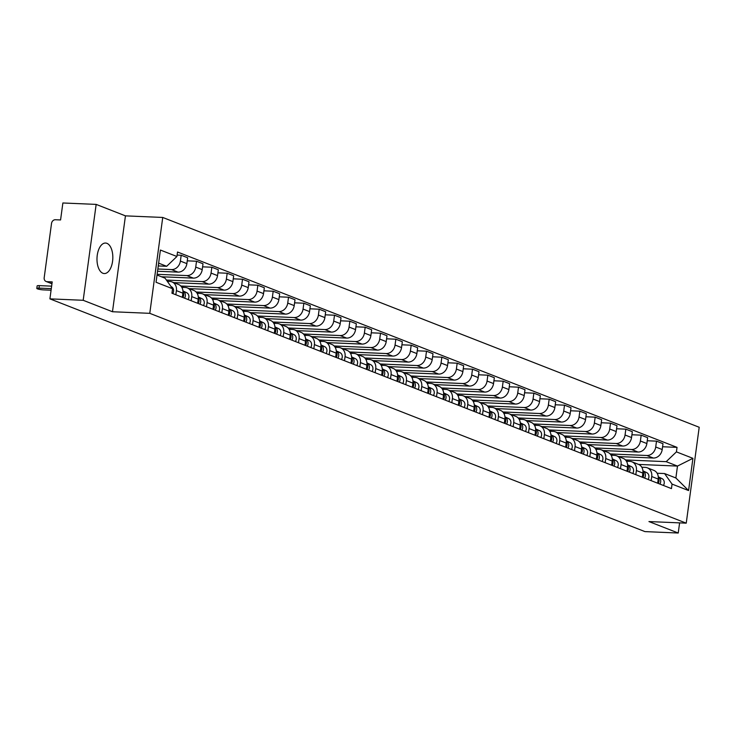 <?xml version="1.0" encoding="UTF-8"?>
<svg xmlns="http://www.w3.org/2000/svg" width="736" height="736" viewBox="0 0 736 736"><rect width="100%" height="100%" fill="white"/><g stroke="black" fill="none" stroke-linecap="round" stroke-linejoin="round"><path stroke-width="1.1" d="M102.884 273.258A15.263 7.912 92.4 0 0 104.254 273.553A15.263 7.912 92.4 0 0 112.718 259.974A15.263 7.912 92.4 0 0 106.932 243.34A15.263 7.912 92.4 0 0 105.561 243.046A15.263 7.912 92.4 0 0 97.097 256.625A15.263 7.912 92.4 0 0 102.884 273.258M96.158 204.396L83.186 300.288L49.91 298.862L644.948 531.604L678.233 533.02L648.94 521.566L686.237 523.158L699.2 427.266L162.739 217.451L125.442 215.86L96.158 204.396L62.873 202.98L60.573 219.954L55.393 219.733A3.91 3.294 -68.6 0 0 51.529 223.422L44.188 277.693A3.91 3.294 -68.6 0 0 46.11 281.483A3.91 3.294 -68.6 0 0 47.021 281.676L51.971 283.608M83.186 300.288L112.479 311.742L149.776 313.334L686.237 523.158M49.91 298.862L52.201 281.897L47.021 281.676M678.233 533.02L679.604 522.873M618.479 456.541L653.32 458.031A9.007 7.581 -68.6 0 0 662.207 449.54L662.998 443.688L656.512 441.149L655.721 447A9.007 7.581 111.4 0 1 646.834 455.492L610.126 453.928M651.728 476.532L658.214 479.072A9.007 7.581 -68.6 0 0 653.798 470.359L647.312 467.82A9.007 7.581 111.4 0 1 651.728 476.532L651.167 480.663M658.214 479.072L657.653 483.202M647.248 440.754L656.512 441.149M641.792 467.24L645.224 467.388A9.007 7.581 111.4 0 1 647.312 467.82M603.143 450.552L637.983 452.033A9.007 7.581 -68.6 0 0 646.87 443.541L647.662 437.69L641.176 435.151L640.384 441.002A9.007 7.581 111.4 0 1 631.497 449.494L594.789 447.93M642.316 477.204L642.878 473.073A9.007 7.581 -68.6 0 0 638.462 464.361L631.976 461.822A9.007 7.581 111.4 0 1 636.392 470.534L635.83 474.674M631.92 434.764L641.176 435.151M626.465 461.242L629.887 461.389A9.007 7.581 111.4 0 1 631.976 461.822M587.816 444.553L622.656 446.034A9.007 7.581 -68.6 0 0 631.543 437.543L632.334 431.692L625.839 429.162L625.048 435.004A9.007 7.581 111.4 0 1 616.17 443.504L579.462 441.931M626.989 471.215L627.55 467.075A9.007 7.581 -68.6 0 0 623.134 458.362L616.648 455.823A9.007 7.581 111.4 0 1 621.055 464.536L620.503 468.676M616.584 428.766L625.839 429.162M611.128 455.244L614.56 455.391A9.007 7.581 111.4 0 1 616.648 455.823M572.479 438.555L607.32 440.036A9.007 7.581 -68.6 0 0 616.207 431.544L616.998 425.702L610.512 423.163L609.721 429.014A9.007 7.581 111.4 0 1 600.834 437.506L564.126 435.933M611.653 465.216L612.214 461.076A9.007 7.581 -68.6 0 0 607.798 452.364L601.312 449.834A9.007 7.581 111.4 0 1 605.728 458.546L605.167 462.677M601.248 422.768L610.512 423.163M595.792 449.245L599.224 449.392A9.007 7.581 111.4 0 1 601.312 449.834M557.152 432.556L591.983 434.047A9.007 7.581 -68.6 0 0 600.87 425.546L601.662 419.704L595.176 417.165L594.384 423.016A9.007 7.581 111.4 0 1 585.497 431.508L548.789 429.944M596.326 459.218L596.878 455.087A9.007 7.581 -68.6 0 0 592.471 446.366L585.976 443.836A9.007 7.581 111.4 0 1 590.392 452.548L589.83 456.679M585.92 416.769L595.176 417.165M580.465 443.247L583.896 443.394A9.007 7.581 111.4 0 1 585.976 443.836M541.816 426.558L576.656 428.048A9.007 7.581 -68.6 0 0 585.543 419.557L586.334 413.706L579.848 411.166L579.057 417.018A9.007 7.581 111.4 0 1 570.17 425.509L533.462 423.945M580.989 453.22L581.55 449.089A9.007 7.581 -68.6 0 0 577.134 440.376L570.648 437.837A9.007 7.581 111.4 0 1 575.064 446.55L574.503 450.68M570.584 410.771L579.848 411.166M565.128 437.248L568.56 437.396A9.007 7.581 111.4 0 1 570.648 437.837M526.479 420.56L561.32 422.05A9.007 7.581 -68.6 0 0 570.207 413.558L570.998 407.707L564.512 405.168L563.721 411.019A9.007 7.581 111.4 0 1 554.834 419.511L518.126 417.947M565.653 447.221L566.214 443.09A9.007 7.581 -68.6 0 0 561.798 434.378L555.312 431.839A9.007 7.581 111.4 0 1 559.728 440.551L559.167 444.682M555.248 404.772L564.512 405.168M549.792 431.259L553.224 431.397A9.007 7.581 111.4 0 1 555.312 431.839M511.152 414.561L545.992 416.052A9.007 7.581 -68.6 0 0 554.87 407.56L555.662 401.709L549.176 399.17L548.384 405.021A9.007 7.581 111.4 0 1 539.497 413.512L502.798 411.948M550.326 441.223L550.878 437.092A9.007 7.581 -68.6 0 0 546.471 428.38L539.976 425.84A9.007 7.581 111.4 0 1 544.392 434.553L543.84 438.684M539.92 398.774L549.176 399.17M534.465 425.261L537.896 425.408A9.007 7.581 111.4 0 1 539.976 425.84M495.816 408.572L530.656 410.053A9.007 7.581 -68.6 0 0 539.543 401.562L540.334 395.71L533.848 393.171L533.057 399.022A9.007 7.581 111.4 0 1 524.17 407.514L487.462 405.95M534.989 435.224L535.55 431.094A9.007 7.581 -68.6 0 0 531.134 422.381L524.648 419.842A9.007 7.581 111.4 0 1 529.064 428.554L528.503 432.694M524.584 392.776L533.848 393.171M519.128 419.262L522.56 419.41A9.007 7.581 111.4 0 1 524.648 419.842M480.479 402.574L515.32 404.055A9.007 7.581 -68.6 0 0 524.207 395.563L524.998 389.712L518.512 387.182L517.721 393.024A9.007 7.581 111.4 0 1 508.834 401.525L472.126 399.952M519.653 429.226L520.214 425.095A9.007 7.581 -68.6 0 0 515.798 416.383L509.312 413.844A9.007 7.581 111.4 0 1 513.728 422.556L513.167 426.696M509.248 386.786L518.512 387.182M503.792 413.264L507.224 413.411A9.007 7.581 111.4 0 1 509.312 413.844M465.152 396.575L499.992 398.056A9.007 7.581 -68.6 0 0 508.88 389.565L509.662 383.714L503.176 381.184L502.384 387.026A9.007 7.581 111.4 0 1 493.506 395.526L456.798 393.953M504.326 423.237L504.878 419.097A9.007 7.581 -68.6 0 0 500.471 410.384L493.985 407.854A9.007 7.581 111.4 0 1 498.392 416.567L497.84 420.698M493.92 380.788L503.176 381.184M488.465 407.266L491.896 407.413A9.007 7.581 111.4 0 1 493.985 407.854M449.816 390.577L484.656 392.067A9.007 7.581 -68.6 0 0 493.543 383.566L494.334 377.724L487.848 375.185L487.057 381.036A9.007 7.581 111.4 0 1 478.17 389.528L441.462 387.955M488.989 417.238L489.55 413.098A9.007 7.581 -68.6 0 0 485.134 404.386L478.648 401.856A9.007 7.581 111.4 0 1 483.064 410.568L482.503 414.699M478.584 374.79L487.848 375.185M473.128 401.267L476.56 401.414A9.007 7.581 111.4 0 1 478.648 401.856M434.488 384.578L469.32 386.069A9.007 7.581 -68.6 0 0 478.207 377.577L478.998 371.726L472.512 369.187L471.721 375.038A9.007 7.581 111.4 0 1 462.834 383.53L426.126 381.966M473.653 411.24L474.214 407.109A9.007 7.581 -68.6 0 0 469.798 398.397L463.312 395.858A9.007 7.581 111.4 0 1 467.728 404.57L467.167 408.701M463.257 368.791L472.512 369.187M457.801 395.269L461.233 395.416A9.007 7.581 111.4 0 1 463.312 395.858M419.152 378.58L453.992 380.07A9.007 7.581 -68.6 0 0 462.88 371.579L463.671 365.728L457.176 363.188L456.394 369.04A9.007 7.581 111.4 0 1 447.506 377.531L410.798 375.967M458.326 405.242L458.887 401.111A9.007 7.581 -68.6 0 0 454.471 392.398L447.985 389.859A9.007 7.581 111.4 0 1 452.392 398.572L451.84 402.702M447.92 362.793L457.176 363.188M442.465 389.28L445.896 389.418A9.007 7.581 111.4 0 1 447.985 389.859M403.816 372.582L438.656 374.072A9.007 7.581 -68.6 0 0 447.543 365.58L448.334 359.729L441.848 357.19L441.057 363.041A9.007 7.581 111.4 0 1 432.17 371.533L395.462 369.969M442.989 399.243L443.55 395.112A9.007 7.581 -68.6 0 0 439.134 386.4L432.648 383.861A9.007 7.581 111.4 0 1 437.064 392.573L436.503 396.704M432.584 356.794L441.848 357.19M427.128 383.281L430.56 383.428A9.007 7.581 111.4 0 1 432.648 383.861M388.488 366.583L423.32 368.074A9.007 7.581 -68.6 0 0 432.207 359.582L432.998 353.731L426.512 351.192L425.721 357.043A9.007 7.581 111.4 0 1 416.834 365.534L380.126 363.97M427.662 393.245L428.214 389.114A9.007 7.581 -68.6 0 0 423.807 380.402L417.312 377.862A9.007 7.581 111.4 0 1 421.728 386.575L421.167 390.715M417.257 350.796L426.512 351.192M411.801 377.283L415.233 377.43A9.007 7.581 111.4 0 1 417.312 377.862M373.152 360.594L407.992 362.075A9.007 7.581 -68.6 0 0 416.88 353.584L417.671 347.732L411.185 345.202L410.394 351.044A9.007 7.581 111.4 0 1 401.506 359.536L364.798 357.972M412.326 387.246L412.887 383.116A9.007 7.581 -68.6 0 0 408.471 374.403L401.985 371.864A9.007 7.581 111.4 0 1 406.401 380.576L405.84 384.716M401.92 344.807L411.185 345.202M396.465 371.284L399.896 371.432A9.007 7.581 111.4 0 1 401.985 371.864M357.816 354.596L392.656 356.077A9.007 7.581 -68.6 0 0 401.543 347.585L402.334 341.734L395.848 339.204L395.057 345.046A9.007 7.581 111.4 0 1 386.17 353.547L349.462 351.974M396.989 381.257L397.55 377.117A9.007 7.581 -68.6 0 0 393.134 368.405L386.648 365.866A9.007 7.581 111.4 0 1 391.064 374.587L390.503 378.718M386.584 338.808L395.848 339.204M381.128 365.286L384.56 365.433A9.007 7.581 111.4 0 1 386.648 365.866M342.488 348.597L377.329 350.088A9.007 7.581 -68.6 0 0 386.207 341.587L386.998 335.745L380.512 333.206L379.721 339.057A9.007 7.581 111.4 0 1 370.834 347.548L334.135 345.975M381.662 375.259L382.214 371.119A9.007 7.581 -68.6 0 0 377.807 362.406L371.321 359.876A9.007 7.581 111.4 0 1 375.728 368.589L375.176 372.72M371.257 332.81L380.512 333.206M365.801 359.288L369.233 359.435A9.007 7.581 111.4 0 1 371.321 359.876M327.152 342.599L361.992 344.089A9.007 7.581 -68.6 0 0 370.88 335.588L371.671 329.746L365.185 327.207L364.394 333.058A9.007 7.581 111.4 0 1 355.506 341.55L318.798 339.986M366.326 369.26L366.887 365.13A9.007 7.581 -68.6 0 0 362.471 356.417L355.985 353.878A9.007 7.581 111.4 0 1 360.401 362.59L359.84 366.721M355.92 326.812L365.185 327.207M350.465 353.289L353.896 353.436A9.007 7.581 111.4 0 1 355.985 353.878M311.816 336.6L346.656 338.091A9.007 7.581 -68.6 0 0 355.543 329.599L356.334 323.748L349.848 321.209L349.057 327.06A9.007 7.581 111.4 0 1 340.17 335.552L303.462 333.988M350.989 363.262L351.55 359.131A9.007 7.581 -68.6 0 0 347.134 350.419L340.648 347.88A9.007 7.581 111.4 0 1 345.064 356.592L344.503 360.723M340.584 320.813L349.848 321.209M335.138 347.291L338.56 347.438A9.007 7.581 111.4 0 1 340.648 347.88M296.488 330.602L331.329 332.092A9.007 7.581 -68.6 0 0 340.216 323.601L341.007 317.75L334.512 315.21L333.721 321.062A9.007 7.581 111.4 0 1 324.843 329.553L288.135 327.989M335.662 357.264L336.223 353.133A9.007 7.581 -68.6 0 0 331.807 344.42L325.321 341.881A9.007 7.581 111.4 0 1 329.728 350.594L329.176 354.724M325.257 314.815L334.512 315.21M319.801 341.302L323.233 341.449A9.007 7.581 111.4 0 1 325.321 341.881M281.152 324.604L315.992 326.094A9.007 7.581 -68.6 0 0 324.88 317.602L325.671 311.751L319.185 309.212L318.394 315.063A9.007 7.581 111.4 0 1 309.506 323.555L272.798 321.991M320.326 351.265L320.887 347.134A9.007 7.581 -68.6 0 0 316.471 338.422L309.985 335.883A9.007 7.581 111.4 0 1 314.401 344.595L313.84 348.726M309.92 308.816L319.185 309.212M304.465 335.303L307.896 335.45A9.007 7.581 111.4 0 1 309.985 335.883M265.825 318.614L300.656 320.096A9.007 7.581 -68.6 0 0 309.543 311.604L310.334 305.753L303.848 303.214L303.057 309.065A9.007 7.581 111.4 0 1 294.17 317.556L257.462 315.992M304.998 345.267L305.55 341.136A9.007 7.581 -68.6 0 0 301.134 332.424L294.648 329.884A9.007 7.581 111.4 0 1 299.064 338.597L298.503 342.737M294.593 302.827L303.848 303.214M289.138 329.305L292.569 329.452A9.007 7.581 111.4 0 1 294.648 329.884M250.488 312.616L285.329 314.097A9.007 7.581 -68.6 0 0 294.216 305.606L295.007 299.754L288.521 297.224L287.73 303.066A9.007 7.581 111.4 0 1 278.843 311.567L242.135 309.994M289.662 339.278L290.223 335.138A9.007 7.581 -68.6 0 0 285.807 326.425L279.321 323.886A9.007 7.581 111.4 0 1 283.737 332.598L283.176 336.738M279.257 296.829L288.521 297.224M273.801 323.306L277.233 323.454A9.007 7.581 111.4 0 1 279.321 323.886M235.152 306.618L269.992 308.099A9.007 7.581 -68.6 0 0 278.88 299.607L279.671 293.765L273.185 291.226L272.394 297.077A9.007 7.581 111.4 0 1 263.506 305.569L226.798 303.996M274.326 333.279L274.887 329.139A9.007 7.581 -68.6 0 0 270.471 320.427L263.985 317.897A9.007 7.581 111.4 0 1 268.401 326.609L267.84 330.74M263.92 290.83L273.185 291.226M258.465 317.308L261.896 317.455A9.007 7.581 111.4 0 1 263.985 317.897M219.825 300.619L254.665 302.11A9.007 7.581 -68.6 0 0 263.543 293.609L264.334 287.767L257.848 285.228L257.057 291.079A9.007 7.581 111.4 0 1 248.17 299.57L211.471 298.006M258.998 327.281L259.55 323.15A9.007 7.581 -68.6 0 0 255.144 314.438L248.648 311.898A9.007 7.581 111.4 0 1 253.064 320.611L252.512 324.742M248.593 284.832L257.848 285.228M243.138 311.31L246.569 311.457A9.007 7.581 111.4 0 1 248.648 311.898M204.488 294.621L239.329 296.111A9.007 7.581 -68.6 0 0 248.216 287.62L249.007 281.768L242.521 279.229L241.73 285.08A9.007 7.581 111.4 0 1 232.843 293.572L196.135 292.008M243.662 321.282L244.223 317.152A9.007 7.581 -68.6 0 0 239.807 308.439L233.321 305.9A9.007 7.581 111.4 0 1 237.737 314.612L237.176 318.743M233.257 278.834L242.521 279.229M227.801 305.311L231.233 305.458A9.007 7.581 111.4 0 1 233.321 305.9M189.152 288.622L223.992 290.113A9.007 7.581 -68.6 0 0 232.88 281.621L233.671 275.77L227.185 273.231L226.394 279.082A9.007 7.581 111.4 0 1 217.506 287.574L180.798 286.01M228.326 315.284L228.887 311.153A9.007 7.581 -68.6 0 0 224.471 302.441L217.985 299.902A9.007 7.581 111.4 0 1 222.401 308.614L221.84 312.745M217.92 272.835L227.185 273.231M212.465 299.322L215.896 299.46A9.007 7.581 111.4 0 1 217.985 299.902M173.825 282.624L208.665 284.114A9.007 7.581 -68.6 0 0 217.543 275.623L218.334 269.772L211.848 267.232L211.057 273.084A9.007 7.581 111.4 0 1 202.17 281.575L166.391 280.048M212.998 309.286L213.55 305.155A9.007 7.581 -68.6 0 0 209.144 296.442L202.658 293.903A9.007 7.581 111.4 0 1 207.064 302.616L206.512 306.746M202.593 266.837L211.848 267.232M197.138 293.324L200.569 293.471A9.007 7.581 111.4 0 1 202.658 293.903M161.414 276.754L193.329 278.116A9.007 7.581 -68.6 0 0 202.216 269.624L203.007 263.773L196.521 261.234L195.73 267.085A9.007 7.581 111.4 0 1 186.843 275.577L157.118 274.316M197.662 303.287L198.223 299.156A9.007 7.581 -68.6 0 0 193.807 290.444L187.321 287.905A9.007 7.581 111.4 0 1 191.737 296.617L191.176 300.757M187.257 260.838L196.521 261.234M181.801 287.325L185.233 287.472A9.007 7.581 111.4 0 1 187.321 287.905M157.541 271.244L177.992 272.118A9.007 7.581 -68.6 0 0 186.88 263.626L187.671 257.775L181.185 255.245L180.394 261.087A9.007 7.581 111.4 0 1 171.506 269.588L157.844 268.999M182.326 297.298L182.887 293.158A9.007 7.581 -68.6 0 0 178.471 284.446L171.985 281.906A9.007 7.581 111.4 0 1 176.401 290.619L175.84 294.759M177.109 255.07L181.185 255.245M167.33 281.364L169.896 281.474A9.007 7.581 111.4 0 1 171.985 281.906M168.535 281.419L166.916 280.784M183.862 287.408L181.093 286.322M199.198 293.406L196.42 292.321M214.535 299.405L211.756 298.319M229.862 305.403L227.093 304.318M245.198 311.402L242.42 310.316M260.526 317.4L257.756 316.314M275.862 323.398L273.084 322.313M291.198 329.388L288.42 328.302M306.526 335.386L303.756 334.3M321.862 341.384L319.084 340.299M337.198 347.383L334.42 346.297M352.526 353.381L349.756 352.296M367.862 359.38L365.084 358.294M383.189 365.378L380.42 364.292M398.526 371.367L395.756 370.291M413.862 377.366L411.084 376.28M429.189 383.364L426.42 382.278M444.526 389.362L441.747 388.277M459.862 395.361L457.084 394.275M475.189 401.359L472.42 400.274M490.526 407.358L487.747 406.272M505.862 413.356L503.084 412.27M521.189 419.345L518.42 418.26M536.526 425.344L533.747 424.258M551.853 431.342L549.084 430.256M567.189 437.34L564.411 436.255M582.526 443.339L579.747 442.253M597.853 449.337L595.084 448.252M613.189 455.336L610.411 454.25M638.618 464.425L677.479 466.081L666.181 461.665L625.462 459.926M628.526 461.325L625.747 460.239M657.128 473.239L664.571 473.552L675.878 477.977L677.479 466.081L692.926 458.335L688.574 490.553L672.06 484.095L664.571 473.552M157.026 275.034L165.066 278.18L172.555 288.724L171.948 293.232L671.453 488.603L672.06 484.095M172.555 288.724L156.05 282.265L160.402 250.047L176.916 256.505L166.676 266.294L158.636 263.148M666.181 461.665L676.421 451.876L677.028 447.368L177.523 252.006L176.916 256.505M676.421 451.876L692.926 458.335M162.739 217.451L149.776 313.334M125.442 215.86L112.479 311.742M158.258 265.935L166.676 266.294M662.584 446.752L677.028 447.368M688.574 490.553L675.878 477.977M658.306 477.876A4.894 4.122 111.4 0 1 658.232 483.432M658.288 477.14L658.508 477.241A4.894 4.122 111.4 0 1 659.898 484.086M658.26 476.827L662.041 478.621A4.894 4.122 111.4 0 1 663.44 485.466M642.97 471.877A4.894 4.122 111.4 0 1 642.896 477.434M642.951 471.141L643.172 471.242A4.894 4.122 111.4 0 1 644.57 478.087M642.933 470.828L646.714 472.622A4.894 4.122 111.4 0 1 648.103 479.467M627.633 465.879A4.894 4.122 111.4 0 1 627.56 471.436M627.624 465.143L627.836 465.244A4.894 4.122 111.4 0 1 629.234 472.089M627.596 464.83L631.378 466.633A4.894 4.122 111.4 0 1 632.767 473.469M612.306 459.88A4.894 4.122 111.4 0 1 612.232 465.437M612.288 459.144L612.508 459.246A4.894 4.122 111.4 0 1 613.898 466.09M612.269 458.832L616.041 460.635A4.894 4.122 111.4 0 1 617.44 467.48M596.97 453.882A4.894 4.122 111.4 0 1 596.896 459.439M596.951 453.146L597.172 453.247A4.894 4.122 111.4 0 1 598.57 460.092M596.933 452.842L600.714 454.636A4.894 4.122 111.4 0 1 602.103 461.481M581.642 447.884A4.894 4.122 111.4 0 1 581.56 453.44M581.624 447.148L581.836 447.258A4.894 4.122 111.4 0 1 583.234 454.094M581.596 446.844L585.378 448.638A4.894 4.122 111.4 0 1 586.776 455.483M566.306 441.885A4.894 4.122 111.4 0 1 566.232 447.442M566.288 441.149L566.508 441.26A4.894 4.122 111.4 0 1 567.898 448.104M566.269 440.846L570.041 442.64A4.894 4.122 111.4 0 1 571.44 449.484M550.97 435.887A4.894 4.122 111.4 0 1 550.896 441.453M550.96 435.16L551.172 435.261A4.894 4.122 111.4 0 1 552.57 442.106M550.933 434.847L554.714 436.641A4.894 4.122 111.4 0 1 556.103 443.486M535.642 429.898A4.894 4.122 111.4 0 1 535.56 435.454M535.624 429.162L535.845 429.263A4.894 4.122 111.4 0 1 537.234 436.108M535.596 428.849L539.378 430.643A4.894 4.122 111.4 0 1 540.776 437.488M520.306 423.899A4.894 4.122 111.4 0 1 520.232 429.456M520.288 423.163L520.508 423.264A4.894 4.122 111.4 0 1 521.898 430.109M520.269 422.85L524.041 424.644A4.894 4.122 111.4 0 1 525.44 431.489M504.97 417.901A4.894 4.122 111.4 0 1 504.896 423.458M504.96 417.165L505.172 417.266A4.894 4.122 111.4 0 1 506.57 424.111M504.933 416.852L508.714 418.655A4.894 4.122 111.4 0 1 510.103 425.5M489.642 411.902A4.894 4.122 111.4 0 1 489.569 417.459M489.624 411.166L489.845 411.268A4.894 4.122 111.4 0 1 491.234 418.112M489.596 410.863L493.378 412.657A4.894 4.122 111.4 0 1 494.776 419.502M474.306 405.904A4.894 4.122 111.4 0 1 474.232 411.461M474.288 405.168L474.508 405.269A4.894 4.122 111.4 0 1 475.907 412.114M474.269 404.864L478.05 406.658A4.894 4.122 111.4 0 1 479.44 413.503M458.97 399.906A4.894 4.122 111.4 0 1 458.896 405.462M458.96 399.17L459.172 399.28A4.894 4.122 111.4 0 1 460.57 406.116M458.933 398.866L462.714 400.66A4.894 4.122 111.4 0 1 464.112 407.505M443.642 393.907A4.894 4.122 111.4 0 1 443.569 399.473M443.624 393.18L443.845 393.282A4.894 4.122 111.4 0 1 445.234 400.126M443.606 392.868L447.378 394.662A4.894 4.122 111.4 0 1 448.776 401.506M428.306 387.918A4.894 4.122 111.4 0 1 428.232 393.475M428.288 387.182L428.508 387.283A4.894 4.122 111.4 0 1 429.907 394.128M428.269 386.869L432.05 388.663A4.894 4.122 111.4 0 1 433.44 395.508M412.979 381.92A4.894 4.122 111.4 0 1 412.896 387.476M412.96 381.184L413.172 381.285A4.894 4.122 111.4 0 1 414.57 388.13M412.933 380.871L416.714 382.665A4.894 4.122 111.4 0 1 418.112 389.51M397.642 375.921A4.894 4.122 111.4 0 1 397.569 381.478M397.624 375.185L397.845 375.286A4.894 4.122 111.4 0 1 399.234 382.131M397.606 374.872L401.378 376.676A4.894 4.122 111.4 0 1 402.776 383.511M382.306 369.923A4.894 4.122 111.4 0 1 382.232 375.48M382.297 369.187L382.508 369.288A4.894 4.122 111.4 0 1 383.907 376.133M382.269 368.883L386.05 370.677A4.894 4.122 111.4 0 1 387.44 377.522M366.979 363.924A4.894 4.122 111.4 0 1 366.905 369.481M366.96 363.188L367.181 363.29A4.894 4.122 111.4 0 1 368.57 370.134M366.933 362.885L370.714 364.679A4.894 4.122 111.4 0 1 372.112 371.524M351.642 357.926A4.894 4.122 111.4 0 1 351.569 363.483M351.624 357.19L351.845 357.3A4.894 4.122 111.4 0 1 353.234 364.136M351.606 356.886L355.387 358.68A4.894 4.122 111.4 0 1 356.776 365.525M336.306 351.928A4.894 4.122 111.4 0 1 336.232 357.494M336.297 351.192L336.508 351.302A4.894 4.122 111.4 0 1 337.907 358.147M336.269 350.888L340.05 352.682A4.894 4.122 111.4 0 1 341.44 359.527M320.979 345.938A4.894 4.122 111.4 0 1 320.905 351.495M320.96 345.202L321.181 345.304A4.894 4.122 111.4 0 1 322.57 352.148M320.933 344.89L324.714 346.684A4.894 4.122 111.4 0 1 326.112 353.528M305.642 339.94A4.894 4.122 111.4 0 1 305.569 345.497M305.624 339.204L305.845 339.305A4.894 4.122 111.4 0 1 307.243 346.15M305.606 338.891L309.387 340.685A4.894 4.122 111.4 0 1 310.776 347.53M290.306 333.942A4.894 4.122 111.4 0 1 290.232 339.498M290.297 333.206L290.508 333.307A4.894 4.122 111.4 0 1 291.907 340.152M290.269 332.893L294.05 334.696A4.894 4.122 111.4 0 1 295.449 341.532M274.979 327.943A4.894 4.122 111.4 0 1 274.905 333.5M274.96 327.207L275.181 327.308A4.894 4.122 111.4 0 1 276.57 334.153M274.942 326.904L278.714 328.698A4.894 4.122 111.4 0 1 280.112 335.542M259.642 321.945A4.894 4.122 111.4 0 1 259.569 327.502M259.624 321.209L259.845 321.31A4.894 4.122 111.4 0 1 261.243 328.155M259.606 320.905L263.387 322.699A4.894 4.122 111.4 0 1 264.776 329.544M244.315 315.946A4.894 4.122 111.4 0 1 244.232 321.503M244.297 315.21L244.508 315.321A4.894 4.122 111.4 0 1 245.907 322.156M244.269 314.907L248.05 316.701A4.894 4.122 111.4 0 1 249.449 323.546M228.979 309.948A4.894 4.122 111.4 0 1 228.905 315.514M228.96 309.212L229.181 309.322A4.894 4.122 111.4 0 1 230.57 316.167M228.942 308.908L232.714 310.702A4.894 4.122 111.4 0 1 234.112 317.547M213.642 303.95A4.894 4.122 111.4 0 1 213.569 309.516M213.633 303.223L213.845 303.324A4.894 4.122 111.4 0 1 215.243 310.169M213.606 302.91L217.387 304.704A4.894 4.122 111.4 0 1 218.776 311.549M198.315 297.96A4.894 4.122 111.4 0 1 198.242 303.517M198.297 297.224L198.518 297.326A4.894 4.122 111.4 0 1 199.907 304.17M198.269 296.912L202.05 298.706A4.894 4.122 111.4 0 1 203.449 305.55M182.979 291.962A4.894 4.122 111.4 0 1 182.905 297.519M182.96 291.226L183.181 291.327A4.894 4.122 111.4 0 1 184.58 298.172M182.942 290.913L186.723 292.716A4.894 4.122 111.4 0 1 188.112 299.552M51.29 288.641L38.999 288.116A4.499 0.672 -172.3 0 0 36.8 288.402L37.14 285.908A4.499 0.672 7.7 0 1 39.339 285.623L51.63 286.148M171 286.534L171.387 286.718A4.894 4.122 111.4 0 1 172.785 293.563M36.8 288.402A4.499 0.672 -172.3 0 0 39.008 289.294A4.499 0.672 -172.3 0 0 43.525 289.892L51.078 290.214M171.506 269.588L177.992 272.118M186.843 275.577L193.329 278.116M202.17 281.575L208.665 284.114M217.506 287.574L223.992 290.113M232.843 293.572L239.329 296.111M248.17 299.57L254.665 302.11M263.506 305.569L269.992 308.099M278.843 311.567L285.329 314.097M294.17 317.556L300.656 320.096M309.506 323.555L315.992 326.094M324.843 329.553L331.329 332.092M340.17 335.552L346.656 338.091M355.506 341.55L361.992 344.089M370.834 347.548L377.329 350.088M386.17 353.547L392.656 356.077M401.506 359.536L407.992 362.075M416.834 365.534L423.32 368.074M432.17 371.533L438.656 374.072M447.506 377.531L453.992 380.07M462.834 383.53L469.32 386.069M478.17 389.528L484.656 392.067M493.506 395.526L499.992 398.056M508.834 401.525L515.32 404.055M524.17 407.514L530.656 410.053M539.497 413.512L545.992 416.052M554.834 419.511L561.32 422.05M570.17 425.509L576.656 428.048M585.497 431.508L591.983 434.047M600.834 437.506L607.32 440.036M616.17 443.504L622.656 446.034M631.497 449.494L637.983 452.033M646.834 455.492L653.32 458.031M191.737 296.617L198.223 299.156M207.064 302.616L213.55 305.155M222.401 308.614L228.887 311.153M237.737 314.612L244.223 317.152M253.064 320.611L259.55 323.15M268.401 326.609L274.887 329.139M283.737 332.598L290.223 335.138M299.064 338.597L305.55 341.136M314.401 344.595L320.887 347.134M329.728 350.594L336.223 353.133M345.064 356.592L351.55 359.131M360.401 362.59L366.887 365.13M375.728 368.589L382.214 371.119M391.064 374.587L397.55 377.117M406.401 380.576L412.887 383.116M421.728 386.575L428.214 389.114M437.064 392.573L443.55 395.112M452.392 398.572L458.887 401.111M467.728 404.57L474.214 407.109M483.064 410.568L489.55 413.098M498.392 416.567L504.878 419.097M513.728 422.556L520.214 425.095M529.064 428.554L535.55 431.094M544.392 434.553L550.878 437.092M559.728 440.551L566.214 443.09M575.064 446.55L581.55 449.089M590.392 452.548L596.878 455.087M605.728 458.546L612.214 461.076M621.055 464.536L627.55 467.075M636.392 470.534L642.878 473.073M176.401 290.619L182.887 293.158M195.73 267.085L202.216 269.624M211.057 273.084L217.543 275.623M226.394 279.082L232.88 281.621M241.73 285.08L248.216 287.62M257.057 291.079L263.543 293.609M272.394 297.077L278.88 299.607M287.73 303.066L294.216 305.606M303.057 309.065L309.543 311.604M318.394 315.063L324.88 317.602M333.721 321.062L340.216 323.601M349.057 327.06L355.543 329.599M364.394 333.058L370.88 335.588M379.721 339.057L386.207 341.587M395.057 345.046L401.543 347.585M410.394 351.044L416.88 353.584M425.721 357.043L432.207 359.582M441.057 363.041L447.543 365.58M456.394 369.04L462.88 371.579M471.721 375.038L478.207 377.577M487.057 381.036L493.543 383.566M502.384 387.026L508.88 389.565M517.721 393.024L524.207 395.563M533.057 399.022L539.543 401.562M548.384 405.021L554.87 407.56M563.721 411.019L570.207 413.558M579.057 417.018L585.543 419.557M594.384 423.016L600.87 425.546M609.721 429.014L616.207 431.544M625.048 435.004L631.543 437.543M640.384 441.002L646.87 443.541M655.721 447L662.207 449.54M180.394 261.087L186.88 263.626M662.041 478.621L658.508 477.241M646.714 472.622L643.172 471.242M631.378 466.633L627.836 465.244M616.041 460.635L612.508 459.246M600.714 454.636L597.172 453.247M585.378 448.638L581.836 447.258M570.041 442.64L566.508 441.26M554.714 436.641L551.172 435.261M539.378 430.643L535.845 429.263M524.041 424.644L520.508 423.264M508.714 418.655L505.172 417.266M493.378 412.657L489.845 411.268M478.05 406.658L474.508 405.269M462.714 400.66L459.172 399.28M447.378 394.662L443.845 393.282M432.05 388.663L428.508 387.283M416.714 382.665L413.172 381.285M401.378 376.676L397.845 375.286M386.05 370.677L382.508 369.288M370.714 364.679L367.181 363.29M355.387 358.68L351.845 357.3M340.05 352.682L336.508 351.302M324.714 346.684L321.181 345.304M309.387 340.685L305.845 339.305M294.05 334.696L290.508 333.307M278.714 328.698L275.181 327.308M263.387 322.699L259.845 321.31M248.05 316.701L244.508 315.321M232.714 310.702L229.181 309.322M217.387 304.704L213.845 303.324M202.05 298.706L198.518 297.326M186.723 292.716L183.181 291.327M38.999 288.116L39.339 285.623M51.952 283.765L46.11 281.483"/></g></svg>
